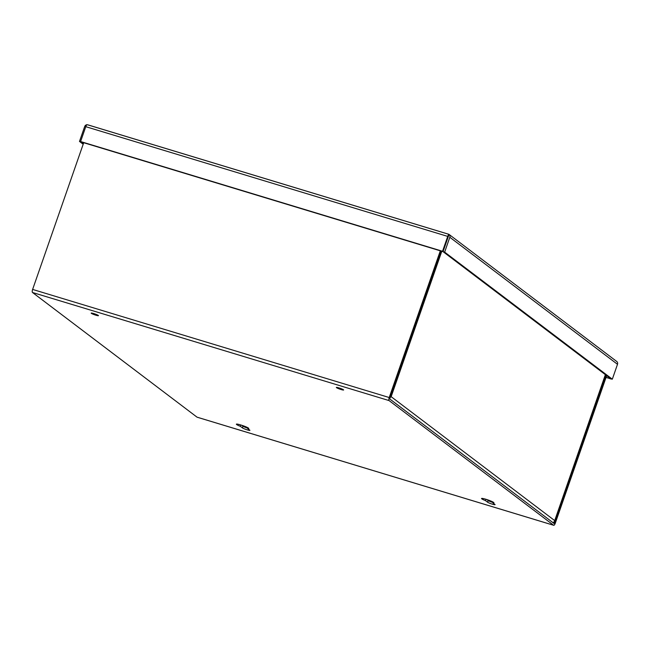 <?xml version="1.0" encoding="UTF-8"?>
<svg xmlns="http://www.w3.org/2000/svg" width="650" height="650" viewBox="0 0 650 650"><rect width="100%" height="100%" fill="white"/><g stroke="black" fill="none" stroke-linecap="round" stroke-linejoin="round"><path stroke-width="0.97" d="M449.044 234.422A2.665 2.494 127.2 0 1 449.824 237.266L444.649 252.135L612.324 379.186L617.5 364.309A2.665 2.494 -52.8 0 0 616.72 361.465L449.044 234.414A2.665 0.886 -73.1 0 0 447.72 236.397L442.544 251.274L443.04 251.648L449.044 234.422L443.04 251.648L81.096 141.919M83.184 144.235L79.487 141.44L84.671 126.563A2.665 2.494 127.2 0 1 87.092 124.694L88.197 124.987L87.092 124.694A2.665 0.886 106.9 0 0 85.776 126.677L447.72 236.397M611.284 378.869L606.019 377.496M611.211 379.072L606.092 377.293M444.649 252.135L443.048 251.648L610.716 378.698L612.324 379.186M442.544 251.274L80.6 141.546L85.776 126.677M80.6 141.546L83.387 143.658M79.487 141.44L81.096 141.928M390.016 397.061L390.479 397.28A2.665 2.494 127.2 0 1 389.699 397.979M441.789 251.266L391.154 396.679L390.479 397.28L391.154 396.679L554.588 520.512L554.393 521.511L605.378 374.652M552.793 522.519A2.665 2.494 -52.8 0 0 554.409 521.495L605.508 374.749M389.992 397.134L390.479 397.28L389.992 397.134M247.666 428.545L249.738 430.105A4.046 0.463 19.2 0 1 249.909 430.332A4.046 0.463 19.2 0 1 246.578 429.658A4.046 0.463 19.2 0 1 242.426 427.887L240.362 426.327A6.557 0.756 19.2 0 1 236.649 424.548A6.557 0.756 19.2 0 1 236.381 424.182A6.557 0.756 19.2 0 1 241.768 425.271A6.557 0.756 19.2 0 1 248.487 428.131A6.557 0.756 19.2 0 1 248.763 428.496A6.557 0.756 19.2 0 1 247.666 428.545L247.934 427.781M492.83 502.864L494.902 504.424A4.046 0.463 19.2 0 1 495.064 504.652A4.046 0.463 19.2 0 1 491.741 503.977A4.046 0.463 19.2 0 1 487.589 502.214L485.526 500.646A6.557 0.756 19.2 0 1 481.812 498.867A6.557 0.756 19.2 0 1 481.544 498.501A6.557 0.756 19.2 0 1 486.931 499.59A6.557 0.756 19.2 0 1 493.651 502.45A6.557 0.756 19.2 0 1 493.927 502.816A6.557 0.756 19.2 0 1 492.83 502.864L493.098 502.101M336.505 387.652A3.851 0.439 19.2 0 1 336.342 387.441A3.851 0.439 19.2 0 1 339.511 388.082A3.851 0.439 19.2 0 1 343.46 389.756A3.851 0.439 19.2 0 1 343.623 389.976A3.851 0.439 19.2 0 1 340.454 389.334A3.851 0.439 19.2 0 1 336.505 387.652M91.341 313.332A3.851 0.439 19.2 0 1 91.179 313.121A3.851 0.439 19.2 0 1 94.347 313.755A3.851 0.439 19.2 0 1 98.296 315.437A3.851 0.439 19.2 0 1 98.459 315.656A3.851 0.439 19.2 0 1 95.29 315.014A3.851 0.439 19.2 0 1 91.341 313.332M440.887 250.989L389.683 398.929L554.198 523.591L606.174 375.253M241.743 425.262L243.002 426.221A4.046 0.463 -160.8 0 0 247.788 428.188M486.907 499.582L488.166 500.541A4.046 0.463 -160.8 0 0 492.952 502.507M606.669 375.627L555.238 523.323A2.665 0.886 -73.1 0 1 553.719 525.306A2.665 0.886 -73.1 0 1 553.621 525.257L389.098 400.595A2.665 0.886 -73.1 0 1 389.228 397.532L440.318 250.819M83.712 142.716L32.622 289.429A2.665 0.886 106.9 0 0 32.5 292.492L197.023 417.154A2.665 0.886 106.9 0 0 197.121 417.202A2.665 0.886 106.9 0 0 197.226 417.219M240.362 426.327L240.825 424.978M485.526 500.646L485.989 499.298M448.516 235.942L446.997 240.289M88.197 124.987L448.541 234.219M449.824 237.266L617.5 364.309M553.085 522.438L554.742 522.941M243.002 426.221L242.426 427.887M487.589 502.214L488.166 500.541M32.622 289.429L389.228 397.532M32.5 292.492L389.098 400.595M553.621 525.257L197.023 417.154M448.736 234.26L87.807 124.841M197.121 417.202L553.719 525.306"/></g></svg>
